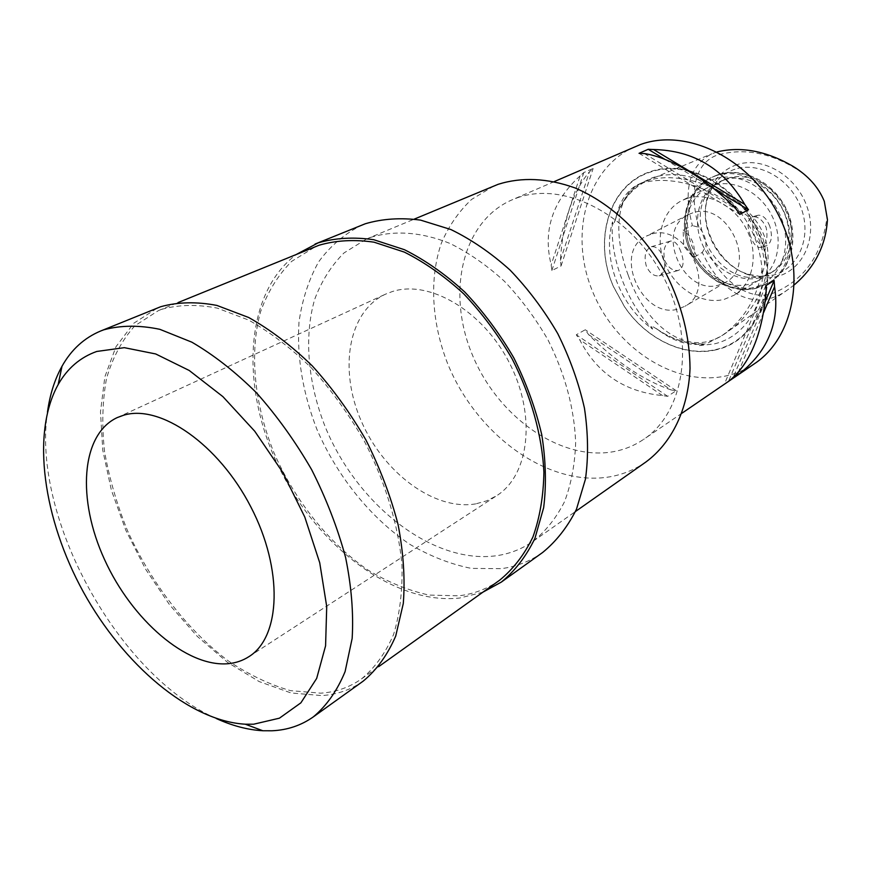 <?xml version="1.0" encoding="UTF-8"?>
<svg xmlns="http://www.w3.org/2000/svg" width="871" height="871" viewBox="0 0 871 871"><rect width="100%" height="100%" fill="white"/><g stroke="black" fill="none" stroke-linecap="round" stroke-linejoin="round"><path stroke-width="0.65" stroke-dasharray="4.36 3.27" d="M699.369 345.602L713.991 343.947C743.692 337.48 764.836 306.276 762.06 269.193L762.713 272.22L764.782 264.947C766.317 255.834 765.62 246.787 762.669 237.816C759.229 229.095 753.927 221.593 746.774 215.289L740.535 211.12L742.234 214.56L724.563 195.267C700.709 176.269 676.723 170.4 652.597 177.662L639.837 183.716C627.937 188.855 619.891 200.319 615.688 218.109L613.554 224.936L612.498 221.931C601.905 258.339 619.825 305.677 652.575 329.14L651.214 325.634L657.213 329.292C672.151 340.485 686.337 345.46 699.761 344.23L703.659 344.023L699.369 345.602L707.709 343.13L722.233 335.433C744.215 319.69 757.487 297.621 762.06 269.193M612.498 221.931C611.148 239.775 614.24 258.741 621.774 278.84C629.319 298.916 639.586 315.683 652.575 329.14M717.149 151.902L711.803 153.808C689.364 165.697 682.908 189.628 692.434 225.611L683.125 229.955L683.768 246.058L693.36 257.718L702.276 252.405C721.95 295.28 756.812 313.168 788.68 289.074L794.439 284.719M698.923 227.298C690.845 200.961 690.899 165.174 716.43 155.397C741.798 147.885 767.765 152 794.341 167.755C807.591 175.321 817.477 186.307 823.999 200.711L826.906 217.663C822.398 253.015 806.154 277.424 778.206 290.903C749.975 306.363 717.78 277.152 705.924 246.395C706.305 239.253 703.964 232.884 698.923 227.298L692.434 225.611M663.027 257.021C666.163 266.885 664.834 273.146 659.053 275.813C653.816 276.434 649.548 273.124 646.26 265.895C643.734 255.911 645.444 249.52 651.41 246.722C656.19 246.188 660.066 249.629 663.027 257.021M475.762 503.874C434.455 511.005 383.621 472.92 361.323 421.205C338.601 369.663 347.975 311.535 385.57 294.148L392.07 291.643C429.087 279.275 482.97 310.642 509.579 363.207C536.547 415.598 529.328 475.294 496.644 495.73L486.66 500.847L475.762 503.874M363.283 681.068C351.002 689.734 337.153 694.579 321.737 695.591L291.077 692.968L259.199 681.59L227.494 662.352L197.249 636.353L169.584 604.801L145.49 569.003L125.849 530.341L111.401 490.253L102.778 450.253L100.481 411.896L104.847 376.849L115.974 346.745L133.742 323.25L157.662 307.888M161.766 309.303C178.62 304.643 197.129 304.251 217.293 308.116L248.638 320.071C270.086 332.123 291.045 348.106 311.491 368.008C331.165 389.849 348.738 414.15 364.198 440.889C385.407 482.022 398.45 525.311 401.967 565.235C402.598 590.984 399.8 614.077 393.561 634.534C385.537 653.054 374.846 667.85 361.498 678.923C349.445 687.404 335.858 692.151 320.735 693.185L290.5 690.638C269.487 684.628 248.573 674.59 227.745 660.501C186.721 629.428 150.716 582.383 127.308 530.221C116.703 503.819 109.093 477.45 104.487 451.134C101.733 425.277 102.397 401.117 106.48 378.645C112.566 357.622 122.06 339.984 134.951 325.732L158.522 310.544L161.766 309.303M499.66 580.195C487.455 588.796 473.878 594 458.908 595.808L429.12 595.089C408.564 590.603 388.237 582.296 368.139 570.167C328.683 543.112 294.855 500.607 273.93 452.67C254.419 404.318 249.117 353.245 260.581 311.687C267.724 291.861 278.067 275.094 291.611 261.398L315.781 246.493M482.839 592.204L459.79 598.018C393.888 605.378 316.445 545.703 278.382 466.029C239.971 386.539 244.435 292.928 296.641 254.288M542.687 552.443C530.276 561.229 516.481 566.64 501.315 568.665L471.342 568.393C450.71 564.256 430.35 556.308 410.252 544.571C370.85 518.31 337.327 476.611 316.913 429.359C302.738 392.897 296.761 357.154 298.993 322.118C302.172 299.853 308.693 279.809 318.536 262.008C330.24 245.927 344.796 233.57 362.216 224.936M370.676 237.391C394.204 230.107 421.575 231.947 449.893 243.412C468.772 252.753 486.922 265.35 504.353 281.213C520.956 298.699 535.523 318.296 548.044 339.995C565.137 374.225 574.348 408.434 575.655 442.62C574.925 464.308 571.213 484.004 564.528 501.696C556.297 517.897 545.801 531.114 533.03 541.348C521.958 549.046 509.687 553.847 496.23 555.763C432.702 564.386 357.796 505.256 325.721 428.075C308.018 384.046 303.641 337.338 314.725 299.221C321.562 281.028 331.318 265.611 343.98 252.949L366.441 239.024L370.676 237.391M646.021 461.913C635.079 469.523 623.037 474.499 609.907 476.807C547.957 487.444 476.361 434.76 447.552 363.414C431.7 322.716 429.087 279.134 441.314 243.292C448.663 226.155 458.745 211.533 471.57 199.437L493.955 185.937M517.254 197.837C564.223 180.667 631.279 214.887 663.462 277.054C696.081 339.004 685.172 412.037 643.723 439.322C634.654 445.462 624.725 449.556 613.946 451.603C560.369 461.597 497.635 416.643 472.278 354.66C446.355 292.885 461.837 221.789 511.821 199.949L517.254 197.837M680.872 251.882C678.15 244.316 674.72 240.701 670.561 241.049C664.584 243.869 662.657 250.391 664.791 260.592C668.307 267.833 672.837 271.121 678.367 270.424C683.702 267.865 684.541 261.681 680.872 251.882M769.801 226.231C766.611 218.425 762.637 214.767 757.879 215.235C752.479 217.924 751.27 224.511 754.253 234.985C757.443 242.704 761.374 246.362 766.055 245.97C771.554 243.314 772.795 236.738 769.801 226.231M750.53 236.052C746.73 225.839 747.318 219.448 752.304 216.879C757.846 216.16 762.441 219.634 766.099 227.298C768.255 238.023 766.371 244.762 760.481 247.527C756.605 247.712 753.284 243.891 750.53 236.052M728.548 381.367L726.49 382.815M635.09 146.633C586.39 167.831 569.024 234.005 592.226 290.609C614.85 347.431 674.208 387.105 725.826 375.967C736.213 373.703 745.816 369.576 754.645 363.599M716.158 349.794C684.149 357.524 646.195 339.004 624.572 306.853L613.576 286.897C592.661 240.788 608.753 184.815 650.376 171.641C689.767 157.575 743.638 189.138 761.417 239.318C779.795 289.335 756.757 341.127 716.158 349.794M650.702 234.375L646.413 236.106C612.008 251.763 642.254 320.256 678.389 308.987L685.052 306.222C718.227 289.401 685.825 221.365 650.702 234.375M692.543 212.927L688.308 214.647C654.295 230.162 683.354 296.369 719 285.024L725.576 282.28C758.314 265.601 727.176 199.982 692.543 212.927M687.208 198.403L681.939 200.526C661.601 210.564 654.361 239.547 665.128 264.207C675.667 288.954 702.233 305.09 724.258 299.341L734.111 295.204C752.816 284.098 759.011 254.887 747.057 230.39C735.309 205.806 708.069 191.587 687.208 198.403M713.327 185.403L708.101 187.515C687.927 197.477 680.578 225.937 691.073 250.075C701.329 274.3 727.514 289.945 749.321 284.164L759.087 280.037C777.64 269.019 783.922 240.342 772.261 216.411C760.808 192.382 733.992 178.609 713.327 185.403M724.509 179.84L719.304 181.941C699.206 191.86 691.814 220.113 702.189 244.022C712.336 268.018 738.347 283.456 760.056 277.664L769.779 273.538C788.255 262.563 794.581 234.114 783.051 210.423C771.717 186.644 745.086 173.046 724.509 179.84M727.481 178.359L722.288 180.46L710.91 189.257C681.547 219.634 717.748 285.329 759.109 276.728L762.909 275.933L772.621 271.806C791.086 260.843 797.411 232.459 785.914 208.833C774.613 185.12 748.037 171.576 727.481 178.359M734.993 169.214C727.916 171.554 721.896 175.517 716.953 181.124L710.965 189.954L707.078 200.232C699.054 228.942 719.228 265.557 747.786 274.104L760.1 276.423L773.35 275.094C798.184 268.921 811.957 237.729 801.353 208.605C791.118 179.382 759.36 160.972 734.993 169.214M736.724 164.739C721.613 170.183 711.792 181.103 707.263 197.521C698.803 227.821 720.045 266.363 750.171 275.399C759.37 278.328 768.364 278.687 777.161 276.455C803.4 269.977 818.043 237.032 806.851 206.264C796.061 175.376 762.452 155.974 736.724 164.739M702.276 252.405L705.924 246.395M742.234 214.56C714.939 186.808 668.013 173.59 639.466 183.923M580.108 175.866C552.377 201.212 542.731 230.891 551.191 264.893L551.855 270.565L561.044 265.96L560.391 260.32C562.742 221.604 572.432 192.099 589.449 171.794L593.14 168.495L583.799 172.556L580.108 175.866L551.191 264.893M671.095 389.947C643.31 380.246 615.808 361.792 588.567 334.584L585.258 329.75L576.286 334.791L579.629 339.668C596.929 373.3 624.561 391.928 662.526 395.565L667.665 396.327L676.201 390.698L671.095 389.947L588.567 334.584M693.36 257.718C696.071 246.7 692.663 237.445 683.125 229.955M639.042 153.329L739.806 214.397M644.388 153.568L736.039 209.029M665.161 159.502L714.601 189.323M766.164 291.959L728.504 381.4M763.649 312.471L738.336 372.233M765.25 301.562L733.142 377.568M765.718 285.742L724.378 384.209M662.526 395.565L579.629 339.668M676.201 390.698L585.258 329.75M667.665 396.327L576.286 334.791M551.855 270.565L583.799 172.556M560.391 260.32L589.449 171.794M561.044 265.96L593.14 168.495M216.258 718.499C118.445 675.548 31.53 517.82 47.47 412.179M715.799 349.543C756.213 340.899 779.142 289.335 760.851 239.547C743.148 189.584 689.516 158.152 650.289 172.142C608.851 185.251 592.813 240.984 613.652 286.907L624.605 306.788C646.14 338.808 683.931 357.241 715.799 349.543M628.285 275.399C646.979 328.944 691.139 360.899 728.025 331.394C755.778 312.471 776.671 270.848 764.575 236.716C748.135 192.545 678.89 166.742 643.451 182.213C614.338 192.97 613.424 235.965 628.285 275.399M640.229 183.541C628.535 191.903 620.348 203.433 615.688 218.109M657.213 329.292C670.724 338.558 684.9 343.544 699.761 344.23M714.231 179.023C689.342 186.917 677.899 218.599 688.482 246.733C698.705 274.964 728.668 294.115 753.742 287.506C778.946 281.344 792.828 249.498 781.897 219.644C771.347 189.671 738.946 170.694 714.231 179.023M716.202 175.604L710.616 177.858C687.459 189.127 678.945 221.539 690.79 248.997C702.364 276.575 732.13 294.485 757.084 287.953L768.592 283.064C789.638 270.413 796.747 237.739 783.388 210.542C770.269 183.248 739.686 167.765 716.202 175.604M718.118 174.668L712.543 176.911C689.407 188.18 680.882 220.548 692.695 247.963C704.247 275.486 733.992 293.364 758.924 286.831L770.421 281.943C791.445 269.291 798.565 236.662 785.228 209.519C772.131 182.268 741.591 166.818 718.118 174.668M764.782 264.947C763.007 247.266 757.008 230.717 746.774 215.289M724.563 195.267C747.002 215.246 759.512 239.971 762.071 269.444M788.68 289.074L722.233 335.433M792.937 166.252L794.341 167.755M615.013 221.005C620.043 203.596 629.679 190.705 643.909 182.355M117.226 417.59L385.57 294.148M361.498 678.923L378.569 666.718M533.03 541.348L575.448 511.527M651.41 246.722L670.561 241.049M752.304 216.879L757.879 215.235M682.037 413.159L643.723 439.322M703.028 343.871C686.871 344.132 671.291 339.037 656.277 328.585M688.308 214.647L646.413 236.106M708.101 187.515L681.939 200.526M756.289 288.268C730.181 294.801 700.894 276.738 689.549 249.618C677.986 222.638 686.294 189.9 710.616 177.858L718.51 174.516C743.257 166.513 773.459 182.235 786.284 208.953C799.328 235.551 792.534 268.399 770.421 281.943L756.289 288.268M722.288 180.46L719.304 181.941M759.109 276.728L769.213 275.965M710.91 189.257L716.953 181.124M747.786 274.104L750.171 275.399M707.078 200.232L707.263 197.521M639.837 183.716L711.803 153.808M827.45 219.623L826.906 217.663M772.621 271.806L769.779 273.538M759.087 280.037L734.111 295.204M725.576 282.28L685.052 306.222M554.402 181.527L511.821 199.949M760.481 247.527L766.055 245.97M659.053 275.813L678.367 270.424M366.441 239.024L414.302 219.1M158.522 310.544L177.945 302.629M248.954 656.636L496.644 495.73"/><path stroke-width="1.31" d="M794.439 284.719C814.831 267.288 825.828 245.589 827.45 219.623L824.293 201.31C818.62 187.298 808.168 175.615 792.937 166.252C766.382 150.933 741.112 146.154 717.149 151.902M123.606 415.238L117.226 417.59C80.676 434.618 76.931 499.638 104.553 559.596C131.782 619.706 186.47 667.436 228.202 663.702C235.834 662.983 242.759 660.632 248.954 656.636C280.865 636.951 283.456 569.525 250.859 506.944C218.621 444.188 160.09 403.872 123.606 415.238M96.746 351.459L124.335 347.671L155.691 353.953L189.192 370.458L222.911 396.643L254.746 431.232L282.64 472.202L304.763 516.993L319.722 562.742L326.723 606.554L325.58 645.825L316.674 678.422L300.887 702.832L279.417 718.183L253.668 724.204L245.284 724.204C189.355 721.036 123.497 664.791 83.398 592.051C43.321 519.29 30.953 433.573 58.15 384.601C67.328 368.389 80.197 357.339 96.746 351.459M47.47 412.179C49.832 394.759 54.677 379.451 62.004 366.266C71.313 349.652 84.204 337.894 100.688 330.991L103.703 329.848C120.644 325.21 139.36 325.035 159.85 329.325L191.87 342.183C213.885 355.02 235.475 371.95 256.651 392.984C277.087 416.033 295.432 441.619 311.676 469.73C326.287 498.68 337.589 527.913 345.58 557.407C351.459 586.357 353.648 613.358 352.156 638.41L345.101 671.574C337.262 690.605 326.669 705.706 313.32 716.887C301.159 725.456 287.365 730.094 271.959 730.78L262.835 730.747C247.778 729.887 232.252 725.804 216.258 718.499M100.688 330.991L160.7 306.723C177.76 301.976 196.487 301.54 216.901 305.427L248.649 317.48C270.391 329.663 291.622 345.82 312.351 365.962C332.308 388.074 350.131 412.68 365.82 439.768C379.865 467.716 390.622 495.991 398.08 524.592C403.458 552.715 405.189 579.019 403.295 603.494L395.717 636.048C387.595 654.818 376.784 669.832 363.283 681.068L313.32 716.887M177.945 302.629L319.069 245.23C335.999 240.331 354.323 239.318 374.029 242.182L404.34 252.1C424.874 262.432 444.711 276.379 463.84 293.93C482.12 313.288 498.245 334.965 512.202 358.972C531.147 396.011 542.089 435.402 543.907 472.234C543.482 496.078 539.813 517.69 532.9 537.048C524.298 554.729 513.215 569.111 499.66 580.195L378.569 666.718M296.641 254.288L318.133 242.878C335.259 237.892 353.811 236.836 373.768 239.721L404.471 249.716C425.277 260.157 445.375 274.256 464.766 292.014C483.318 311.6 499.66 333.56 513.825 357.883C526.345 383.044 535.665 408.684 541.762 434.781C545.856 460.552 546.487 484.853 543.656 507.684L534.936 538.343C526.236 556.275 515.033 570.853 501.315 582.1L482.839 592.204M315.052 244.065L365.297 223.76C382.38 218.73 400.812 217.51 420.573 220.113L450.873 229.53C471.342 239.481 491.07 252.982 510.036 270.054C528.131 288.911 544.027 310.087 557.734 333.582C569.808 357.927 578.714 382.772 584.441 408.107C588.186 433.159 588.524 456.84 585.454 479.137L576.482 509.187C567.674 526.824 556.406 541.239 542.687 552.443L501.315 582.1M414.302 219.1L498.136 184.314C521.762 176.889 547.326 178.076 574.827 187.853C610.778 203.03 644.507 234.549 666.478 274.365C681.906 305.471 689.756 336.837 690.028 368.477C688.34 409.163 671.857 442.784 646.021 461.913L575.448 511.527M736.039 209.029C708.395 179.927 670.79 157.509 644.388 153.568L639.042 153.329L648.231 149.289L653.555 149.518C693.643 150.433 724.03 168.734 744.727 204.424L748.472 209.748L739.806 214.397L736.039 209.029M682.037 413.159L728.504 381.4C749.561 364.807 762.114 334.987 766.164 291.959L765.718 285.742L774.123 280.56L774.559 286.722C780.013 323.13 767.449 352.788 736.866 375.695L728.548 381.367M734.863 377.099L754.645 363.599C794.962 336.935 807.079 269.487 777.759 213.624C748.853 157.542 686 127.721 640.37 144.553L554.402 181.527M653.555 149.518L744.727 204.424M648.231 149.289L665.161 159.502M714.601 189.323L748.472 209.748M774.559 286.722L763.649 312.471M738.336 372.233L736.866 375.695M774.123 280.56L765.25 301.562M733.142 377.568L732.751 378.493M245.284 724.204L262.835 730.747M58.15 384.601L62.004 366.266"/></g></svg>
